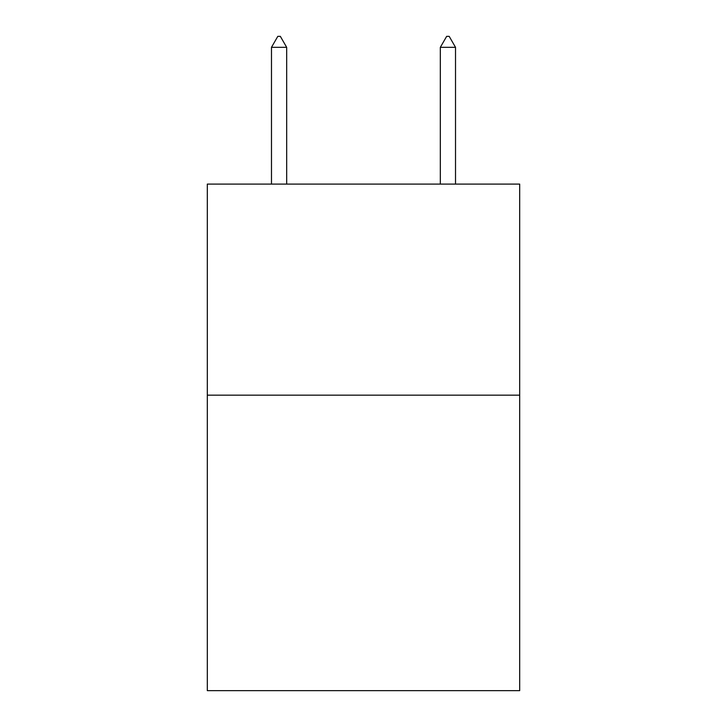 <?xml version="1.0" encoding="UTF-8"?>
<svg xmlns="http://www.w3.org/2000/svg" width="727" height="727" viewBox="0 0 727 727"><rect width="100%" height="100%" fill="white"/><g stroke="black" fill="none" stroke-linecap="round" stroke-linejoin="round"><path stroke-width="1.09" d="M519.687 395.161L519.687 690.65L207.313 690.65L207.313 184.095L519.687 184.095L519.687 395.161L207.313 395.161M286.674 47.328L280.34 36.35L277.805 36.35L271.48 47.328L286.674 47.328L286.674 184.095M271.48 47.328L271.48 184.095M446.66 36.35L449.195 36.35L455.52 47.328L440.326 47.328L446.66 36.35M455.52 184.095L455.52 47.328M440.326 184.095L440.326 47.328"/></g></svg>
